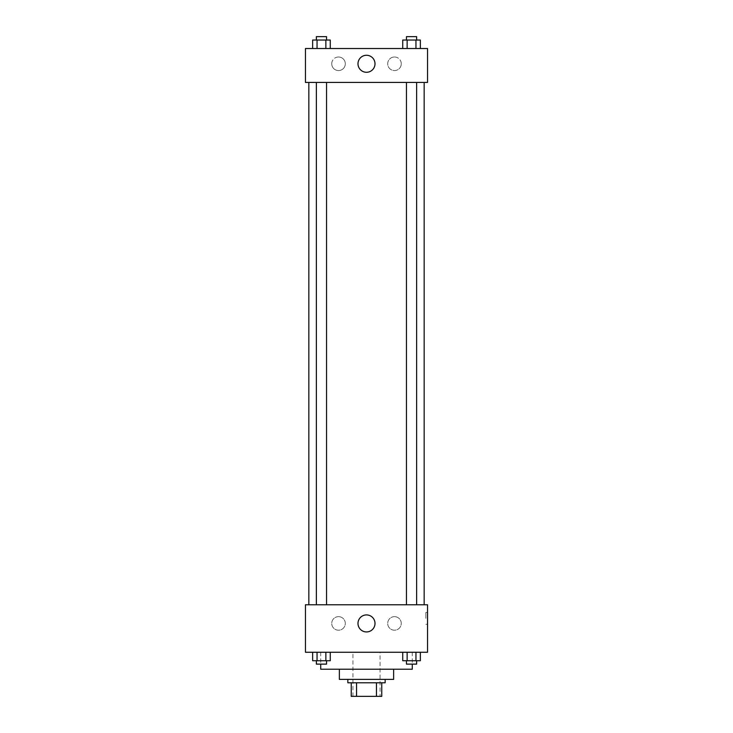 <?xml version="1.0" encoding="UTF-8"?>
<svg xmlns="http://www.w3.org/2000/svg" width="733" height="733" viewBox="0 0 733 733"><rect width="100%" height="100%" fill="white"/><g stroke="black" fill="none" stroke-linecap="round" stroke-linejoin="round"><path stroke-width="0.55" stroke-dasharray="3.67 2.75" d="M380.07 652.26L352.93 652.26L380.07 652.26L380.07 696.35L352.93 696.35L380.07 696.35M356.55 696.35L351.235 696.35L351.235 682.78L356.55 682.78L356.55 696.35L381.765 696.35M376.45 682.78L356.55 682.78L376.45 682.78L376.45 696.35M356.55 682.78L351.235 682.78M347.845 682.78L385.155 682.78M339.37 679.39L393.63 679.39M320.715 669.22L412.285 669.22M366.5 652.26L320.715 652.26L366.5 652.26M305.45 652.26L427.55 652.26L427.55 604.771L305.45 604.771L305.45 652.26M402.729 652.26L402.729 660.735L407.136 660.735L402.729 660.735L407.136 660.735L407.136 652.26L415.95 652.26L402.729 652.26L420.357 652.26L402.729 652.26L407.136 652.26L407.136 660.735L420.357 660.735L415.95 660.735L420.357 660.735L420.357 652.26L415.95 652.26L415.95 660.735L407.136 660.735L415.95 660.735L415.95 652.26L420.357 652.26L407.136 652.26L420.357 652.26M330.271 652.26L312.643 652.26L325.864 652.26L325.864 660.735L330.271 660.735L325.864 660.735L330.271 660.735L330.271 652.26L312.643 652.26L317.05 652.26L317.05 660.735L325.864 660.735L317.05 660.735L325.864 660.735L325.864 652.26L325.864 660.735M305.45 618.34L305.45 624.278L305.45 618.34M366.5 631.938A8.503 8.503 0 0 0 373.867 619.174A8.503 8.503 0 0 0 359.133 619.174A8.503 8.503 0 0 0 366.5 631.938M427.55 618.34L427.55 624.278L427.55 618.34M425.846 618.34L425.846 612.403L425.846 618.34M338.518 616.645A6.78 6.78 0 0 0 332.645 626.816A6.78 6.78 0 0 0 344.391 626.816A6.78 6.78 0 0 0 338.518 616.645A6.78 6.78 0 0 1 344.391 626.816A6.78 6.78 0 0 1 332.645 626.816A6.78 6.78 0 0 1 338.518 616.645M394.482 616.645A6.78 6.78 0 0 0 388.609 626.816A6.78 6.78 0 0 0 400.355 626.816A6.78 6.78 0 0 0 394.482 616.645A6.78 6.78 0 0 1 400.355 626.816A6.78 6.78 0 0 1 388.609 626.816A6.78 6.78 0 0 1 394.482 616.645M406.458 604.771L416.628 604.771L406.458 604.771L416.628 604.771L406.458 604.771L406.458 82.435L416.628 82.435L406.458 82.435M326.542 604.771L316.372 604.771L326.542 604.771L316.372 604.771L326.542 604.771L326.542 82.435L316.372 82.435L326.542 82.435M424.16 604.771L308.84 604.771L424.16 604.771M424.16 82.435L308.84 82.435L424.16 82.435M416.628 82.435L416.628 604.771M427.55 82.435L305.45 82.435L305.45 48.525L427.55 48.525L427.55 82.435M331.737 63.78A6.78 6.78 0 0 0 338.518 70.57A6.78 6.78 0 0 0 345.298 63.78A6.78 6.78 0 0 0 338.518 57A6.78 6.78 0 0 0 331.737 63.78M401.263 63.78A6.78 6.78 0 0 0 394.482 57A6.78 6.78 0 0 0 387.702 63.78A6.78 6.78 0 0 0 394.482 70.57A6.78 6.78 0 0 0 401.263 63.78M402.729 48.525L420.357 48.525L402.729 48.525L420.357 48.525L402.729 48.525L420.357 48.525L402.729 48.525L402.729 40.04L420.357 40.04L415.95 40.04L415.95 48.525L415.95 40.04L407.136 40.04L407.136 48.525L407.136 40.04L402.729 40.04L420.357 40.04L420.357 48.525M312.643 48.525L330.271 48.525L312.643 48.525L330.271 48.525L312.643 48.525L312.643 40.04L330.271 40.04L325.864 40.04L325.864 48.525L325.864 40.04L317.05 40.04L317.05 48.525L317.05 40.04L312.643 40.04L330.271 40.04L330.271 48.525M338.518 57A6.78 6.78 0 0 1 344.391 67.179A6.78 6.78 0 0 1 332.645 67.179A6.78 6.78 0 0 1 338.518 57M394.482 57A6.78 6.78 0 0 1 400.355 67.179A6.78 6.78 0 0 1 388.609 67.179A6.78 6.78 0 0 1 394.482 57M305.45 74.812L305.45 62.937L305.45 74.812M427.55 62.937L427.55 74.812L427.55 62.937M375.003 63.78A8.503 8.503 0 0 0 362.249 56.414A8.503 8.503 0 0 0 362.249 71.147A8.503 8.503 0 0 0 375.003 63.78M416.628 40.04L406.458 40.04L416.628 40.04L406.458 40.04L416.628 40.04L416.628 36.65L406.458 36.65L416.628 36.65L406.458 36.65L406.458 40.04M326.542 40.04L316.372 40.04L326.542 40.04L316.372 40.04L326.542 40.04L326.542 36.65L316.372 36.65L326.542 36.65L316.372 36.65L316.372 40.04M415.95 40.04L415.95 48.525M407.136 40.04L407.136 48.525M325.864 40.04L325.864 48.525M317.05 40.04L317.05 48.525M416.628 660.735L406.458 660.735L416.628 660.735L406.458 660.735L416.628 660.735L416.628 664.125L406.458 664.125L416.628 664.125L406.458 664.125L406.458 660.735M312.643 652.26L317.05 652.26L312.643 652.26L312.643 660.735L317.05 660.735L312.643 660.735L317.05 660.735L317.05 652.26L325.864 652.26L312.643 652.26L325.864 652.26M326.542 660.735L316.372 660.735L326.542 660.735L316.372 660.735L326.542 660.735L326.542 664.125L316.372 664.125L326.542 664.125L316.372 664.125L316.372 660.735M415.95 652.26L415.95 660.735M407.136 652.26L407.136 660.735M317.05 652.26L317.05 660.735M352.93 696.35L352.93 652.26M320.715 652.26L320.715 664.125M412.285 652.26L412.285 664.125M427.55 612.403L425.846 612.403M427.55 624.278L425.846 624.278M316.372 82.435L316.372 604.771"/><path stroke-width="1.1" d="M376.45 682.78L376.45 696.35L351.235 696.35L351.235 682.78M376.45 696.35L381.765 696.35L381.765 682.78L381.765 696.35M385.155 679.39L385.155 682.78L347.845 682.78L347.845 679.39M356.55 682.78L356.55 696.35M393.63 669.22L393.63 679.39L339.37 679.39L339.37 669.22M412.285 664.125L412.285 669.22L320.715 669.22L320.715 664.125M427.55 652.26L305.45 652.26L305.45 604.771L427.55 604.771L427.55 652.26M366.5 631.938A8.503 8.503 0 0 1 359.133 619.174A8.503 8.503 0 0 1 373.867 619.174A8.503 8.503 0 0 1 366.5 631.938M424.16 82.435L424.16 604.771M406.458 604.771L406.458 82.435M326.542 82.435L326.542 604.771M427.55 82.435L305.45 82.435L305.45 48.525L427.55 48.525L427.55 82.435M375.003 63.78A8.503 8.503 0 0 1 362.249 71.147A8.503 8.503 0 0 1 362.249 56.414A8.503 8.503 0 0 1 375.003 63.78M420.357 48.525L420.357 40.04L402.729 40.04L402.729 48.525M415.95 40.04L415.95 48.525M407.136 40.04L407.136 48.525M406.458 40.04L406.458 36.65L416.628 36.65L416.628 40.04M330.271 48.525L330.271 40.04L312.643 40.04L312.643 48.525M325.864 40.04L325.864 48.525M317.05 40.04L317.05 48.525M316.372 40.04L316.372 36.65L326.542 36.65L326.542 40.04M420.357 652.26L420.357 660.735L402.729 660.735L402.729 652.26M415.95 652.26L415.95 660.735M407.136 652.26L407.136 660.735M416.628 660.735L416.628 664.125L406.458 664.125L406.458 660.735M330.271 652.26L330.271 660.735L312.643 660.735L312.643 652.26M325.864 652.26L325.864 660.735M317.05 652.26L317.05 660.735M326.542 660.735L326.542 664.125L316.372 664.125L316.372 660.735M308.84 82.435L308.84 604.771M416.628 604.771L416.628 82.435M316.372 82.435L316.372 604.771"/></g></svg>

